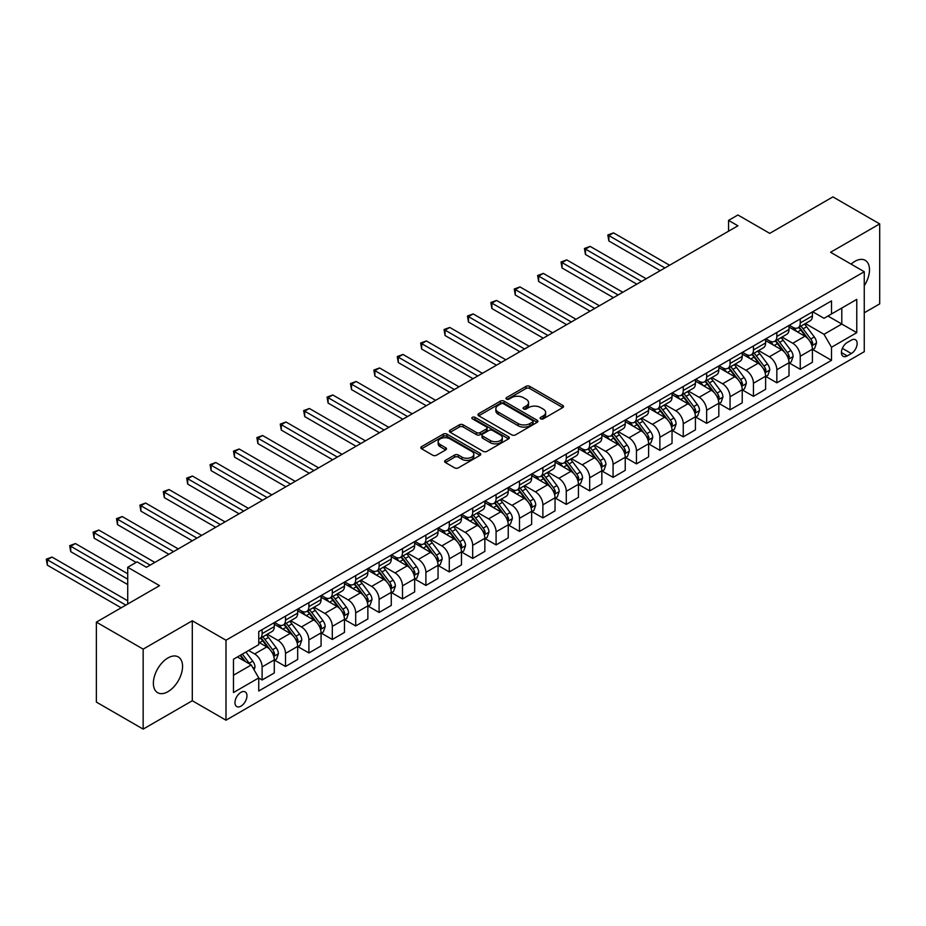 <?xml version="1.0" encoding="UTF-8"?>
<svg xmlns="http://www.w3.org/2000/svg" width="926" height="926" viewBox="0 0 926 926"><rect width="100%" height="100%" fill="white"/><g stroke="black" fill="none" stroke-linecap="round" stroke-linejoin="round"><path stroke-width="1.39" d="M540.68 418.83A1.817 1.053 0 0 0 543.261 418.83L562.776 407.567A2.593 1.505 0 0 0 563.54 406.502A2.593 1.505 0 0 0 562.776 405.438L529.707 386.35A2.593 1.505 0 0 0 526.026 386.35L506.51 397.613A1.817 1.053 0 0 0 505.978 398.365A1.817 1.053 0 0 0 506.51 399.106A1.817 1.053 0 0 0 509.08 399.106L511.603 397.648A8.311 4.804 0 0 1 523.364 397.648L526.118 399.233A8.311 4.804 0 0 1 528.561 402.625A8.311 4.804 0 0 1 526.118 406.028L523.595 407.486A1.817 1.053 0 0 0 523.063 408.227A1.817 1.053 0 0 0 523.595 408.968A1.817 1.053 0 0 0 526.165 408.968L528.7 407.509A8.311 4.804 0 0 1 540.448 407.509L543.215 409.095A8.311 4.804 0 0 1 545.645 412.498A8.311 4.804 0 0 1 543.215 415.89L540.68 417.348A1.817 1.053 0 0 0 540.147 418.089A1.817 1.053 0 0 0 540.68 418.83L540.68 417.348M167.965 691.664A20.65 11.922 120 0 0 181.45 673.468A20.65 11.922 120 0 0 178.29 656.928A20.65 11.922 120 0 0 167.965 657.946A20.65 11.922 120 0 0 154.48 676.142A20.65 11.922 120 0 0 157.64 692.683A20.65 11.922 120 0 0 167.965 691.664M864.259 285.74A20.65 11.922 120 0 0 865.22 260.333A20.65 11.922 120 0 0 854.895 261.352A20.65 11.922 120 0 0 851.098 264.13M240.968 706.144A8.473 4.896 120 0 0 246.501 698.679A8.473 4.896 120 0 0 245.193 691.896A8.473 4.896 120 0 0 240.968 692.312A8.473 4.896 120 0 0 235.424 699.778A8.473 4.896 120 0 0 236.732 706.561A8.473 4.896 120 0 0 240.968 706.144M445.371 460.384A2.593 1.505 0 0 0 444.619 461.449A2.593 1.505 0 0 0 445.371 462.502L454.654 467.861A2.593 1.505 0 0 0 458.324 467.861L480.004 455.349A2.593 1.505 0 0 0 480.768 454.284A2.593 1.505 0 0 0 480.004 453.231L446.934 434.132A2.593 1.505 0 0 0 443.265 434.132L421.585 446.645A2.593 1.505 0 0 0 420.821 447.709A2.593 1.505 0 0 0 421.585 448.774L432.789 455.245A2.593 1.505 0 0 0 436.47 455.245L445.742 449.886A2.593 1.505 0 0 0 446.506 448.821A2.593 1.505 0 0 0 445.742 447.767L440.186 444.549A6.945 4.017 0 0 1 438.148 441.714A6.945 4.017 0 0 1 442.443 438.01A6.945 4.017 0 0 1 450.013 438.878L471.785 451.448A6.945 4.017 0 0 1 473.823 454.284A6.945 4.017 0 0 1 469.528 458A6.945 4.017 0 0 1 461.958 457.12L458.324 455.025A2.593 1.505 0 0 0 454.654 455.025L445.371 460.384L445.371 462.502M864.259 312.791L879.7 303.878L879.7 223.907L832.902 196.891L769.737 233.364L737.918 214.994L728.554 220.388L737.918 225.794L146.435 567.279L137.083 561.874L127.719 567.279L127.719 604.03M143.16 649.138L143.16 729.109L192.295 700.739L192.295 620.779L143.16 649.138L96.373 622.122L159.538 585.649L127.719 567.279M192.295 620.779L225.99 640.225L864.259 271.723L864.259 351.695L225.99 720.197L225.99 640.225M879.7 223.907L830.564 252.277L864.259 271.723M511.789 434.873A2.593 1.505 0 0 0 515.469 434.873L537.149 422.36A2.593 1.505 0 0 0 537.913 421.295A2.593 1.505 0 0 0 537.149 420.242L504.08 401.143A2.593 1.505 0 0 0 500.399 401.143L478.719 413.656A2.593 1.505 0 0 0 477.966 414.721A2.593 1.505 0 0 0 478.719 415.786L511.789 434.873M473.105 419.223A1.817 1.053 0 0 1 474.957 419.478L474.957 417.325L508.582 436.736A2.593 1.505 0 0 1 509.335 437.79A2.593 1.505 0 0 1 508.582 438.855L486.902 451.367A2.593 1.505 0 0 1 483.222 451.367L450.152 432.28L450.152 430.15A2.593 1.505 0 0 0 449.388 431.215A2.593 1.505 0 0 0 450.152 432.28M450.152 430.15L459.435 424.803A2.593 1.505 0 0 1 463.104 424.803L476.52 432.546A2.593 1.505 0 0 0 480.189 432.546L486.347 428.993A2.593 1.505 0 0 0 487.111 427.928A2.593 1.505 0 0 0 486.347 426.863L472.387 418.807A1.817 1.053 0 0 1 471.855 418.066A1.817 1.053 0 0 1 472.978 417.094A1.817 1.053 0 0 1 474.957 417.325M143.16 729.109L96.373 702.093L96.373 622.122M851.341 340.131L847.221 342.504A8.207 4.734 120 0 0 841.861 349.739A8.207 4.734 120 0 0 843.123 356.313A8.207 4.734 120 0 0 847.221 355.908L851.341 353.535A8.207 4.734 120 0 0 856.7 346.301A8.207 4.734 120 0 0 855.45 339.726A8.207 4.734 120 0 0 851.341 340.131M812.692 311.761L824.013 318.301L831.502 313.983L831.502 300.904L258.748 631.578L258.748 644.658L233.479 659.243L233.479 692.532L258.748 677.936L258.748 691.016L831.502 360.341L831.502 347.262L824.013 334.298L805.4 323.544M831.502 313.983L856.77 299.387L856.77 332.677L831.502 347.262M192.295 700.739L225.99 720.197M728.554 220.388L728.554 231.199M827.948 316.032L841.792 324.031L841.792 308.034L856.77 299.387M824.013 334.298L841.792 324.031L856.77 332.677M233.479 675.239L251.259 664.972L237.403 656.974M258.748 678.052L262.116 679.997L262.116 666.917A10.591 6.112 -120 0 0 254.627 653.953L248.631 650.492M262.116 679.997L274.281 672.97L274.281 659.891A10.591 6.112 -120 0 0 266.792 646.927L258.748 642.285M274.559 660.169L285.509 666.488L285.509 653.409A10.591 6.112 -120 0 0 278.02 640.445L267.278 634.241M285.509 666.488L297.674 659.462L297.674 646.383A10.591 6.112 -120 0 0 290.185 633.419L274.281 624.228M297.952 646.661L308.902 652.98L308.902 639.901A10.591 6.112 -120 0 0 301.425 626.937L290.671 620.733M308.902 652.98L321.079 645.954L321.079 632.875A10.591 6.112 -120 0 0 313.59 619.911L297.674 610.72M321.357 633.153L332.307 639.472L332.307 626.393A10.591 6.112 -120 0 0 324.818 613.429L314.064 607.225M332.307 639.472L344.472 632.446L344.472 619.367A10.591 6.112 -120 0 0 336.983 606.403L321.079 597.212M344.75 619.644L355.7 625.964L355.7 612.885A10.591 6.112 -120 0 0 348.211 599.921L337.469 593.716M355.7 625.964L367.865 618.938L367.865 605.859A10.591 6.112 -120 0 0 360.376 592.895L344.472 583.704M368.143 606.136L379.093 612.456L379.093 599.377A10.591 6.112 -120 0 0 371.615 586.413L360.862 580.208M379.093 612.456L391.27 605.43L391.27 592.351A10.591 6.112 -120 0 0 383.781 579.387L367.865 570.196M391.548 592.628L402.497 598.948L402.497 585.869A10.591 6.112 -120 0 0 395.008 572.905L384.255 566.7M402.497 598.948L414.663 591.922L414.663 578.843A10.591 6.112 -120 0 0 407.174 565.879L391.27 556.688M414.941 579.12L425.891 585.44L425.891 572.361A10.591 6.112 -120 0 0 418.402 559.397L407.66 553.192M425.891 585.44L438.056 578.414L438.056 565.335A10.591 6.112 -120 0 0 430.567 552.371L414.663 543.18M438.345 565.612L449.284 571.932L449.284 558.853A10.591 6.112 -120 0 0 441.806 545.889L431.053 539.684M449.284 571.932L461.461 564.906L461.461 551.827A10.591 6.112 -120 0 0 453.971 538.863L438.056 529.672M461.738 552.104L472.688 558.424L472.688 545.345A10.591 6.112 -120 0 0 465.199 532.381L454.446 526.176M472.688 558.424L484.854 551.398L484.854 538.319A10.591 6.112 -120 0 0 477.365 525.355L461.461 516.164M485.131 538.596L496.081 544.916L496.081 531.837A10.591 6.112 -120 0 0 488.592 518.873L477.851 512.668M496.081 544.916L508.247 537.89L508.247 524.81A10.591 6.112 -120 0 0 500.758 511.846L484.854 502.656M508.536 525.088L519.486 531.408L519.486 518.328A10.591 6.112 -120 0 0 511.997 505.365L501.244 499.16M519.486 531.408L531.651 524.382L531.651 511.302A10.591 6.112 -120 0 0 524.162 498.338L508.247 489.148M531.929 511.58L542.879 517.9L542.879 504.82A10.591 6.112 -120 0 0 535.39 491.856L524.637 485.652M542.879 517.9L555.044 510.874L555.044 497.794A10.591 6.112 -120 0 0 547.555 484.83L531.651 475.64M555.322 498.072L566.272 504.392L566.272 491.312A10.591 6.112 -120 0 0 558.783 478.348L548.042 472.144M566.272 504.392L578.437 497.366L578.437 484.286A10.591 6.112 -120 0 0 570.948 471.322L555.044 462.132M578.727 484.564L589.677 490.884L589.677 477.804A10.591 6.112 -120 0 0 582.188 464.84L571.435 458.636M589.677 490.884L601.842 483.858L601.842 470.778A10.591 6.112 -120 0 0 594.353 457.814L578.437 448.624M602.12 471.056L613.07 477.376L613.07 464.296A10.591 6.112 -120 0 0 605.581 451.332L594.828 445.128M613.07 477.376L625.235 470.35L625.235 457.27A10.591 6.112 -120 0 0 617.746 444.306L601.842 435.116M625.513 457.548L636.463 463.868L636.463 450.788A10.591 6.112 -120 0 0 628.974 437.824L618.232 431.62M636.463 463.868L648.628 456.842L648.628 443.762A10.591 6.112 -120 0 0 641.139 430.798L625.235 421.608M648.918 444.04L659.868 450.36L659.868 437.28A10.591 6.112 -120 0 0 652.379 424.316L641.625 418.112M659.868 450.36L672.033 443.334L672.033 430.254A10.591 6.112 -120 0 0 664.544 417.29L648.628 408.1M672.311 430.532L683.261 436.852L683.261 423.772A10.591 6.112 -120 0 0 675.772 410.808L665.018 404.593M683.261 436.852L695.426 429.826L695.426 416.746A10.591 6.112 -120 0 0 687.937 403.782L672.033 394.592M695.704 417.024L706.654 423.344L706.654 410.264A10.591 6.112 -120 0 0 699.165 397.3L688.423 391.085M706.654 423.344L718.819 416.318L718.819 403.238A10.591 6.112 -120 0 0 711.33 390.274L695.426 381.084M719.108 403.516L730.058 409.836L730.058 396.756A10.591 6.112 -120 0 0 722.569 383.792L711.816 377.576M730.058 409.836L742.224 402.81L742.224 389.73A10.591 6.112 -120 0 0 734.735 376.766L718.819 367.576M742.502 390.008L753.451 396.328L753.451 383.248A10.591 6.112 -120 0 0 745.962 370.284L735.209 364.068M753.451 396.328L765.617 389.302L765.617 376.222A10.591 6.112 -120 0 0 758.128 363.258L742.224 354.068M765.895 376.5L776.845 382.82L776.845 369.74A10.591 6.112 -120 0 0 769.356 356.776L758.614 350.56M776.845 382.82L789.01 375.794L789.01 362.714A10.591 6.112 -120 0 0 781.521 349.75L765.617 340.56M789.299 362.992L800.249 369.312L800.249 356.232A10.591 6.112 -120 0 0 792.76 343.268L782.007 337.052M800.249 369.312L812.415 362.286L812.415 349.206A10.591 6.112 -120 0 0 804.925 336.242L789.01 327.052M789.299 325.269L792.76 327.272A10.591 6.112 -120 0 0 798.05 327.792A10.591 6.112 -120 0 0 800.249 322.942L800.249 318.949M765.895 338.777L769.356 340.78A10.591 6.112 -120 0 0 774.657 341.3A10.591 6.112 -120 0 0 776.845 336.451L776.845 332.457M742.502 352.285L745.962 354.288A10.591 6.112 -120 0 0 751.252 354.808A10.591 6.112 -120 0 0 753.451 349.959L753.451 345.965M719.108 365.793L722.569 367.796A10.591 6.112 -120 0 0 727.859 368.316A10.591 6.112 -120 0 0 730.058 363.467L730.058 359.473M695.704 379.301L699.165 381.304A10.591 6.112 -120 0 0 704.466 381.825A10.591 6.112 -120 0 0 706.654 376.975L706.654 372.981M672.311 392.809L675.772 394.812A10.591 6.112 -120 0 0 681.061 395.333A10.591 6.112 -120 0 0 683.261 390.483L683.261 386.489M648.918 406.317L652.379 408.32A10.591 6.112 -120 0 0 657.668 408.841A10.591 6.112 -120 0 0 659.868 403.991L659.868 399.997M625.513 419.825L628.974 421.828A10.591 6.112 -120 0 0 634.275 422.349A10.591 6.112 -120 0 0 636.463 417.499L636.463 413.505M602.12 433.333L605.581 435.336A10.591 6.112 -120 0 0 610.871 435.857A10.591 6.112 -120 0 0 613.07 431.018L613.07 427.013M578.727 446.841L582.188 448.844A10.591 6.112 -120 0 0 587.478 449.365A10.591 6.112 -120 0 0 589.677 444.526L589.677 440.521M555.322 460.349L558.783 462.352A10.591 6.112 -120 0 0 564.084 462.873A10.591 6.112 -120 0 0 566.272 458.034L566.272 454.029M531.929 473.857L535.39 475.86A10.591 6.112 -120 0 0 540.68 476.381A10.591 6.112 -120 0 0 542.879 471.542L542.879 467.537M508.524 487.365L511.997 489.368A10.591 6.112 -120 0 0 517.287 489.889A10.591 6.112 -120 0 0 519.486 485.05L519.486 481.045M485.131 500.873L488.592 502.876A10.591 6.112 -120 0 0 493.894 503.397A10.591 6.112 -120 0 0 496.081 498.558L496.081 494.553M461.738 514.381L465.199 516.384A10.591 6.112 -120 0 0 470.489 516.905A10.591 6.112 -120 0 0 472.688 512.066L472.688 508.061M438.334 527.889L441.806 529.892A10.591 6.112 -120 0 0 447.096 530.413A10.591 6.112 -120 0 0 449.284 525.574L449.284 521.57M414.941 541.397L418.402 543.4A10.591 6.112 -120 0 0 423.703 543.921A10.591 6.112 -120 0 0 425.891 539.082L425.891 535.078M391.548 554.905L395.008 556.908A10.591 6.112 -120 0 0 400.298 557.429A10.591 6.112 -120 0 0 402.497 552.59L402.497 548.586M368.143 568.414L371.615 570.416A10.591 6.112 -120 0 0 376.905 570.937A10.591 6.112 -120 0 0 379.093 566.099L379.093 562.094M344.75 581.922L348.211 583.924A10.591 6.112 -120 0 0 353.512 584.445A10.591 6.112 -120 0 0 355.7 579.607L355.7 575.602M321.357 595.43L324.818 597.432A10.591 6.112 -120 0 0 330.107 597.953A10.591 6.112 -120 0 0 332.307 593.115L332.307 589.11M297.952 608.938L301.425 610.94A10.591 6.112 -120 0 0 306.714 611.461A10.591 6.112 -120 0 0 308.902 606.623L308.902 602.618M274.559 622.446L278.02 624.448A10.591 6.112 -120 0 0 283.321 624.969A10.591 6.112 -120 0 0 285.509 620.131L285.509 616.126M812.692 349.472L831.502 360.341M798.05 327.792L810.215 320.766A10.591 6.112 -120 0 0 812.415 315.928L812.415 311.923M774.657 341.3L786.822 334.274A10.591 6.112 -120 0 0 789.01 329.436L789.01 325.431M751.252 354.808L763.429 347.782A10.591 6.112 -120 0 0 765.617 342.944L765.617 338.939M727.859 368.316L740.024 361.29A10.591 6.112 -120 0 0 742.224 356.452L742.224 352.447M704.466 381.825L716.631 374.798A10.591 6.112 -120 0 0 718.819 369.96L718.819 365.955M681.061 395.333L693.238 388.307A10.591 6.112 -120 0 0 695.426 383.468L695.426 379.463M657.668 408.841L669.834 401.815A10.591 6.112 -120 0 0 672.033 396.976L672.033 392.971M634.275 422.349L646.441 415.323A10.591 6.112 -120 0 0 648.628 410.484L648.628 406.479M610.871 435.857L623.036 428.831A10.591 6.112 -120 0 0 625.235 423.992L625.235 419.987M587.478 449.365L599.643 442.339A10.591 6.112 -120 0 0 601.842 437.5L601.842 433.495M564.084 462.873L576.25 455.847A10.591 6.112 -120 0 0 578.437 451.008L578.437 447.003M540.68 476.381L552.845 469.355A10.591 6.112 -120 0 0 555.044 464.516L555.044 460.511M517.287 489.889L529.452 482.863A10.591 6.112 -120 0 0 531.651 478.024L531.651 474.019M493.894 503.397L506.059 496.371A10.591 6.112 -120 0 0 508.247 491.532L508.247 487.527M470.489 516.905L482.654 509.879A10.591 6.112 -120 0 0 484.854 505.04L484.854 501.035M447.096 530.413L459.261 523.387A10.591 6.112 -120 0 0 461.461 518.548L461.461 514.543M423.703 543.921L435.868 536.895A10.591 6.112 -120 0 0 438.056 532.056L438.056 528.051M400.298 557.429L412.464 550.403A10.591 6.112 -120 0 0 414.663 545.564L414.663 541.56M376.905 570.937L389.07 563.911A10.591 6.112 -120 0 0 391.27 559.072L391.27 555.068M353.512 584.445L365.677 577.43A10.591 6.112 -120 0 0 367.865 572.581L367.865 568.576M330.107 597.953L342.273 590.938A10.591 6.112 -120 0 0 344.472 586.089L344.472 582.084M306.714 611.461L318.88 604.447A10.591 6.112 -120 0 0 321.079 599.597L321.079 595.592M283.321 624.969L295.487 617.955A10.591 6.112 -120 0 0 297.674 613.105L297.674 609.1M258.748 638.905A10.591 6.112 -120 0 0 259.917 638.477L272.082 631.463A10.591 6.112 -120 0 0 274.281 626.613L274.281 622.608M259.917 638.477A10.591 6.112 -120 0 0 262.116 633.639L262.116 629.634M251.259 664.972L258.748 677.936M541.409 419.084L543.215 418.054A8.311 4.804 0 0 0 545.645 414.651L545.645 412.498M528.561 402.625L528.561 404.789A8.311 4.804 0 0 1 526.118 408.181L524.324 409.223M562.742 407.579L529.707 388.503A2.593 1.505 0 0 0 526.026 388.503L507.24 399.361M537.149 420.242L537.149 422.36L504.08 403.308A2.593 1.505 0 0 0 500.399 403.308L478.754 415.797L478.719 413.656M532.554 422.036A1.817 1.053 0 0 0 533.087 421.295A1.817 1.053 0 0 0 532.554 420.554L503.524 403.794A1.817 1.053 0 0 0 500.954 403.794L498.292 405.333A8.311 4.804 0 0 0 495.85 408.725A8.311 4.804 0 0 0 498.292 412.128L518.132 423.576A8.311 4.804 0 0 0 529.892 423.576L532.554 422.036L532.554 424.201A1.817 1.053 0 0 0 533.087 423.46L533.087 421.295M495.85 408.725L495.85 410.889A8.311 4.804 0 0 0 498.292 414.281L498.292 412.128M532.554 424.201L529.892 425.74A8.311 4.804 0 0 1 518.132 425.74L498.292 414.281M450.186 432.292L459.435 426.955L459.435 424.803M487.111 427.928L487.111 430.092A2.593 1.505 0 0 1 486.347 431.146L480.189 434.699A2.593 1.505 0 0 1 476.52 434.699L463.104 426.955A2.593 1.505 0 0 0 459.435 426.955M474.957 419.478L508.548 438.878M490.433 440.579A6.945 4.017 0 0 0 498.014 441.447A6.945 4.017 0 0 0 502.297 437.743A6.945 4.017 0 0 0 500.26 434.907L492.597 430.474A2.593 1.505 0 0 0 488.916 430.474L482.759 434.028A2.593 1.505 0 0 0 482.006 435.093A2.593 1.505 0 0 0 482.759 436.146L490.433 440.579L490.433 442.744A6.945 4.017 0 0 0 498.014 443.612A6.945 4.017 0 0 0 502.297 439.896L502.297 437.743M482.006 435.093L482.006 437.246A2.593 1.505 0 0 0 482.759 438.311L482.759 436.146M490.433 442.744L482.759 438.311M473.823 454.284L473.823 456.449A6.945 4.017 0 0 1 469.528 460.153A6.945 4.017 0 0 1 461.958 459.284L458.324 457.189A2.593 1.505 0 0 0 454.654 457.189L445.406 462.525M438.148 441.714L438.148 443.878A6.945 4.017 0 0 0 440.186 446.714L440.186 444.549M445.707 449.909L440.186 446.714M479.969 455.372L446.934 436.296A2.593 1.505 0 0 0 443.265 436.296L421.619 448.786M812.415 349.646L814.66 348.338L816.524 342.944A7.014 4.051 -120 0 0 814.29 336.971L806.639 326.762A20.245 11.691 -120 0 0 804.428 324.112M796.823 331.566A20.245 11.691 -120 0 0 792.679 327.225M811.766 345.34L812.739 343.233A7.014 4.051 -120 0 0 810.736 339.02L803.085 328.811A20.245 11.691 -120 0 0 800.874 326.16M798.988 327.248A16.807 9.7 60 0 1 801.754 330.385L808.224 339.032M669.591 265.241L613.533 232.877L608.857 235.574L608.857 240.98L660.238 270.647M798.629 327.457A20.245 11.691 60 0 1 800.84 330.107L805.921 336.89M608.857 240.98L607.826 234.984L664.914 267.938M607.826 234.984L613.533 232.877M789.01 363.154L791.255 361.846L793.131 356.452A7.014 4.051 -120 0 0 790.897 350.479L783.246 340.27A20.245 11.691 -120 0 0 781.035 337.62M773.43 345.074A20.245 11.691 -120 0 0 769.286 340.733M788.373 358.848L789.346 356.741A7.014 4.051 -120 0 0 787.332 352.528L779.692 342.319A20.245 11.691 -120 0 0 777.481 339.668M775.594 340.756A16.807 9.7 60 0 1 778.349 343.893L784.82 352.54M646.198 278.749L590.14 246.385L585.463 249.082L585.463 254.488L636.833 284.155M775.236 340.965A20.245 11.691 60 0 1 777.446 343.615L782.528 350.398M585.463 254.488L584.433 248.492L641.521 281.446M584.433 248.492L590.14 246.385M765.617 376.662L767.862 375.354L769.737 369.96A7.014 4.051 -120 0 0 767.492 363.987L759.852 353.778A20.245 11.691 -120 0 0 757.642 351.128M750.037 358.582A20.245 11.691 -120 0 0 745.881 354.241M764.98 372.356L765.941 370.25A7.014 4.051 -120 0 0 763.938 366.036L756.287 355.827A20.245 11.691 -120 0 0 754.077 353.176M752.201 354.264A16.807 9.7 60 0 1 754.956 357.401L761.427 366.048M622.804 292.257L566.747 259.893L562.059 262.59L562.059 267.996L613.44 297.663M751.831 354.473A20.245 11.691 60 0 1 754.042 357.123L759.135 363.906M562.059 267.996L561.029 262L618.117 294.954M561.029 262L566.747 259.893M742.224 390.17L744.469 388.862L746.333 383.468A7.014 4.051 -120 0 0 744.099 377.495L736.448 367.286A20.245 11.691 -120 0 0 734.237 364.636M726.632 372.09A20.245 11.691 -120 0 0 722.488 367.749M741.576 385.864L742.548 383.758A7.014 4.051 -120 0 0 740.545 379.544L732.894 369.335A20.245 11.691 -120 0 0 730.683 366.684M728.797 367.772A16.807 9.7 60 0 1 731.563 370.909L738.034 379.556M599.4 305.765L543.342 273.401L538.666 276.098L538.666 281.504L590.047 311.171M728.438 367.981A20.245 11.691 60 0 1 730.649 370.631L735.73 377.414M538.666 281.504L537.636 275.508L594.723 308.462M537.636 275.508L543.342 273.401M718.819 403.678L721.065 402.37L722.94 396.976A7.014 4.051 -120 0 0 720.706 391.004L713.055 380.794A20.245 11.691 -120 0 0 710.844 378.144M703.239 385.598A20.245 11.691 -120 0 0 699.095 381.257M718.182 399.372L719.155 397.266A7.014 4.051 -120 0 0 717.141 393.052L709.501 382.843A20.245 11.691 -120 0 0 707.29 380.192M705.404 381.28A16.807 9.7 60 0 1 708.158 384.417L714.629 393.064M576.007 319.273L519.949 286.91L515.273 289.606L515.273 295.012L566.643 324.679M705.045 381.489A20.245 11.691 60 0 1 707.256 384.14L712.337 390.922M515.273 295.012L514.243 289.016L571.33 321.97M514.243 289.016L519.949 286.91M695.426 417.186L697.672 415.89L699.547 410.484A7.014 4.051 -120 0 0 697.301 404.512L689.662 394.302A20.245 11.691 -120 0 0 687.451 391.652M679.846 399.106A20.245 11.691 -120 0 0 675.691 394.765M694.789 412.88L695.75 410.774A7.014 4.051 -120 0 0 693.748 406.56L686.097 396.351A20.245 11.691 -120 0 0 683.886 393.7M682.011 394.789A16.807 9.7 60 0 1 684.765 397.925L691.236 406.572M552.614 332.781L496.556 300.418L491.868 303.115L491.868 308.52L543.249 338.187M681.64 394.997A20.245 11.691 60 0 1 683.851 397.648L688.932 404.43M491.868 308.52L490.838 302.524L547.926 335.478M490.838 302.524L496.556 300.418M672.033 430.694L674.278 429.398L676.142 423.992A7.014 4.051 -120 0 0 673.908 418.02L666.257 407.81A20.245 11.691 -120 0 0 664.046 405.16M656.441 412.614A20.245 11.691 -120 0 0 652.298 408.273M671.385 426.388L672.357 424.293A7.014 4.051 -120 0 0 670.355 420.068L662.703 409.859A20.245 11.691 -120 0 0 660.493 407.209M658.606 408.297A16.807 9.7 60 0 1 661.372 411.433L667.843 420.08M529.209 346.289L473.151 313.926L468.475 316.623L468.475 322.028L519.856 351.695M658.247 408.505A20.245 11.691 60 0 1 660.458 411.156L665.539 417.939M468.475 322.028L467.445 316.032L524.533 348.986M467.445 316.032L473.151 313.926M648.628 444.202L650.874 442.906L652.749 437.5A7.014 4.051 -120 0 0 650.515 431.528L642.864 421.318A20.245 11.691 -120 0 0 640.653 418.668M633.048 426.122A20.245 11.691 -120 0 0 628.904 421.781M647.992 439.896L648.964 437.801A7.014 4.051 -120 0 0 646.95 433.576L639.31 423.367A20.245 11.691 -120 0 0 637.1 420.717M635.213 421.805A16.807 9.7 60 0 1 637.968 424.941L644.438 433.588M505.816 359.797L449.758 327.434L445.082 330.131L445.082 335.536L496.452 365.203M634.854 422.013A20.245 11.691 60 0 1 637.065 424.664L642.146 431.447M445.082 335.536L444.052 329.54L501.14 362.494M444.052 329.54L449.758 327.434M625.235 457.71L627.481 456.414L629.356 451.008A7.014 4.051 -120 0 0 627.11 445.036L619.471 434.826A20.245 11.691 -120 0 0 617.26 432.176M609.644 439.63A20.245 11.691 -120 0 0 605.5 435.289M624.599 453.404L625.559 451.309A7.014 4.051 -120 0 0 623.557 447.084L615.906 436.875A20.245 11.691 -120 0 0 613.695 434.225M611.82 435.313A16.807 9.7 60 0 1 614.575 438.449L621.045 447.096M482.423 373.305L426.365 340.942L421.677 343.639L421.677 349.044L473.059 378.711M611.449 435.521A20.245 11.691 60 0 1 613.66 438.172L618.742 444.955M421.677 349.044L420.647 343.048L477.735 376.002M420.647 343.048L426.365 340.942M601.842 471.218L604.088 469.922L605.951 464.516A7.014 4.051 -120 0 0 603.717 458.544L596.066 448.334A20.245 11.691 -120 0 0 593.855 445.684M586.251 453.138A20.245 11.691 -120 0 0 582.107 448.797M601.194 466.912L602.166 464.817A7.014 4.051 -120 0 0 600.164 460.592L592.513 450.383A20.245 11.691 -120 0 0 590.302 447.733M588.415 448.821A16.807 9.7 60 0 1 591.182 451.957L597.652 460.604M459.018 386.813L402.96 354.45L398.284 357.147L398.284 362.552L449.666 392.219M588.056 449.029A20.245 11.691 60 0 1 590.267 451.68L595.349 458.463M398.284 362.552L397.254 356.556L454.342 389.51M397.254 356.556L402.96 354.45M578.437 484.726L580.683 483.43L582.558 478.024A7.014 4.051 -120 0 0 580.324 472.052L572.673 461.842A20.245 11.691 -120 0 0 570.462 459.192M562.858 466.646A20.245 11.691 -120 0 0 558.714 462.305M577.801 480.42L578.773 478.325A7.014 4.051 -120 0 0 576.759 474.1L569.12 463.891A20.245 11.691 -120 0 0 566.909 461.241M565.022 462.329A16.807 9.7 60 0 1 567.777 465.465L574.247 474.112M435.625 400.321L379.567 367.958L374.891 370.655L374.891 376.06L426.261 405.727M564.663 462.537A20.245 11.691 60 0 1 566.874 465.188L571.955 471.971M374.891 376.06L373.861 370.064L430.949 403.018M373.861 370.064L379.567 367.958M555.044 498.234L557.29 496.938L559.165 491.532A7.014 4.051 -120 0 0 556.92 485.56L549.28 475.351A20.245 11.691 -120 0 0 547.069 472.7M539.453 480.154A20.245 11.691 -120 0 0 535.309 475.814M554.408 493.928L555.369 491.833A7.014 4.051 -120 0 0 553.366 487.608L545.715 477.399A20.245 11.691 -120 0 0 543.504 474.749M541.629 475.837A16.807 9.7 60 0 1 544.384 478.974L550.854 487.62M412.232 413.829L356.174 381.466L351.486 384.163L351.486 389.568L402.868 419.235M541.259 476.045A20.245 11.691 60 0 1 543.469 478.696L548.551 485.479M351.486 389.568L350.456 383.572L407.544 416.526M350.456 383.572L356.174 381.466M531.651 511.742L533.897 510.446L535.76 505.04A7.014 4.051 -120 0 0 533.526 499.068L525.875 488.859A20.245 11.691 -120 0 0 523.665 486.208M516.06 493.662A20.245 11.691 -120 0 0 511.916 489.322M531.003 507.436L531.975 505.341A7.014 4.051 -120 0 0 529.973 501.116L522.322 490.907A20.245 11.691 -120 0 0 520.111 488.257M518.224 489.345A16.807 9.7 60 0 1 520.991 492.482L527.461 501.128M388.827 427.337L332.77 394.974L328.093 397.671L328.093 403.076L379.475 432.743M517.865 489.553A20.245 11.691 60 0 1 520.076 492.204L525.158 498.987M328.093 403.076L327.063 397.08L384.151 430.034M327.063 397.08L332.77 394.974M508.247 525.25L510.492 523.954L512.367 518.548A7.014 4.051 -120 0 0 510.133 512.576L502.482 502.367A20.245 11.691 -120 0 0 500.272 499.716M492.667 507.17A20.245 11.691 -120 0 0 488.523 502.83M507.61 520.944L508.582 518.849A7.014 4.051 -120 0 0 506.568 514.625L498.929 504.415A20.245 11.691 -120 0 0 496.718 501.765M494.831 502.853A16.807 9.7 60 0 1 497.586 505.99L504.057 514.636M365.434 440.845L309.377 408.482L304.7 411.179L304.7 416.584L356.07 446.251M494.472 503.061A20.245 11.691 60 0 1 496.683 505.712L501.765 512.495M304.7 416.584L303.67 410.588L360.758 443.542M303.67 410.588L309.377 408.482M484.854 538.758L487.099 537.462L488.974 532.056A7.014 4.051 -120 0 0 486.729 526.084L479.078 515.875A20.245 11.691 -120 0 0 476.878 513.224M469.262 520.678A20.245 11.691 -120 0 0 465.118 516.338M484.217 534.452L485.178 532.357A7.014 4.051 -120 0 0 483.175 528.133L475.524 517.923A20.245 11.691 -120 0 0 473.313 515.273M471.438 516.361A16.807 9.7 60 0 1 474.193 519.498L480.663 528.144M342.041 454.353L285.984 421.99L281.296 424.687L281.296 430.092L332.677 459.759M471.068 516.569A20.245 11.691 60 0 1 473.279 519.22L478.36 526.003M281.296 430.092L280.265 424.096L337.353 457.062M280.265 424.096L285.984 421.99M461.461 552.266L463.706 550.97L465.57 545.564A7.014 4.051 -120 0 0 463.336 539.592L455.685 529.383A20.245 11.691 -120 0 0 453.474 526.732M445.869 534.186A20.245 11.691 -120 0 0 441.725 529.846M460.812 547.96L461.785 545.865A7.014 4.051 -120 0 0 459.782 541.641L452.131 531.431A20.245 11.691 -120 0 0 449.92 528.781M448.034 529.869A16.807 9.7 60 0 1 450.8 533.006L457.27 541.652M318.637 467.861L262.579 435.498L257.903 438.195L257.903 443.6L309.284 473.267M447.675 530.077A20.245 11.691 60 0 1 449.886 532.728L454.967 539.511M257.903 443.6L256.872 437.604L313.96 470.57M256.872 437.604L262.579 435.498M438.056 565.774L440.301 564.478L442.177 559.072A7.014 4.051 -120 0 0 439.943 553.1L432.292 542.891A20.245 11.691 -120 0 0 430.081 540.24M422.476 547.694A20.245 11.691 -120 0 0 418.332 543.354M437.419 561.469L438.392 559.373A7.014 4.051 -120 0 0 436.377 555.149L428.738 544.939A20.245 11.691 -120 0 0 426.527 542.289M424.64 543.377A16.807 9.7 60 0 1 427.395 546.514L433.866 555.16M295.244 481.37L239.186 449.006L234.509 451.703L234.509 457.108L285.879 486.775M424.282 543.585A20.245 11.691 60 0 1 426.492 546.236L431.574 553.019M234.509 457.108L233.479 451.112L290.567 484.078M233.479 451.112L239.186 449.006M414.663 579.282L416.908 577.986L418.784 572.581A7.014 4.051 -120 0 0 416.538 566.608L408.887 556.399A20.245 11.691 -120 0 0 406.688 553.748M399.071 561.202A20.245 11.691 -120 0 0 394.927 556.862M414.026 574.977L414.987 572.881A7.014 4.051 -120 0 0 412.984 568.657L405.333 558.447A20.245 11.691 -120 0 0 403.123 555.797M401.247 556.885A16.807 9.7 60 0 1 404.002 560.022L410.473 568.668M271.85 494.878L215.793 462.514L211.105 465.211L211.105 470.616L262.486 500.283M400.877 557.105A20.245 11.691 60 0 1 403.088 559.744L408.169 566.527M211.105 470.616L210.075 464.62L267.163 497.586M210.075 464.62L215.793 462.514M391.27 592.79L393.515 591.494L395.379 586.089A7.014 4.051 -120 0 0 393.145 580.116L385.494 569.907A20.245 11.691 -120 0 0 383.283 567.256M375.678 574.71A20.245 11.691 -120 0 0 371.534 570.37M390.622 588.485L391.594 586.389A7.014 4.051 -120 0 0 389.591 582.165L381.94 571.955A20.245 11.691 -120 0 0 379.729 569.305M377.843 570.393A16.807 9.7 60 0 1 380.609 573.53L387.08 582.176M248.446 508.386L192.388 476.022L187.712 478.719L187.712 484.124L239.093 513.791M377.484 570.613A20.245 11.691 60 0 1 379.695 573.252L384.776 580.046M187.712 484.124L186.682 478.129L243.769 511.094M186.682 478.129L192.388 476.022M367.865 606.298L370.111 605.002L371.986 599.597A7.014 4.051 -120 0 0 369.752 593.624L362.101 583.415A20.245 11.691 -120 0 0 359.89 580.764M352.285 588.218A20.245 11.691 -120 0 0 348.141 583.878M367.228 601.993L368.201 599.898A7.014 4.051 -120 0 0 366.187 595.673L358.547 585.463A20.245 11.691 -120 0 0 356.336 582.813M354.45 583.901A16.807 9.7 60 0 1 357.204 587.038L363.675 595.684M225.053 521.894L168.995 489.53L164.319 492.227L164.319 497.632L215.689 527.299M354.091 584.121A20.245 11.691 60 0 1 356.302 586.76L361.383 593.554M164.319 497.632L163.289 491.637L220.376 524.602M163.289 491.637L168.995 489.53M344.472 619.807L346.718 618.51L348.593 613.105A7.014 4.051 -120 0 0 346.347 607.132L338.696 596.923A20.245 11.691 -120 0 0 336.497 594.272M328.88 601.726A20.245 11.691 -120 0 0 324.737 597.386M343.835 615.501L344.796 613.406A7.014 4.051 -120 0 0 342.794 609.181L335.143 598.972A20.245 11.691 -120 0 0 332.932 596.321M331.057 597.409A16.807 9.7 60 0 1 333.811 600.546L340.282 609.192M201.66 535.402L145.602 503.038L140.914 505.735L140.914 511.14L192.295 540.807M330.686 597.629A20.245 11.691 60 0 1 332.897 600.268L337.978 607.062M140.914 511.14L139.884 505.145L196.972 538.11M139.884 505.145L145.602 503.038M321.079 633.315L323.324 632.018L325.188 626.613A7.014 4.051 -120 0 0 322.954 620.64L315.303 610.431A20.245 11.691 -120 0 0 313.092 607.78M305.487 615.234A20.245 11.691 -120 0 0 301.344 610.894M320.431 629.009L321.403 626.914A7.014 4.051 -120 0 0 319.401 622.689L311.749 612.48A20.245 11.691 -120 0 0 309.539 609.84M307.652 610.917A16.807 9.7 60 0 1 310.418 614.065L316.889 622.7M178.255 548.91L122.197 516.546L117.521 519.243L117.521 524.648L168.902 554.315M307.293 611.137A20.245 11.691 60 0 1 309.504 613.776L314.585 620.57M117.521 524.648L116.491 518.653L173.579 551.618M116.491 518.653L122.197 516.546M297.674 646.823L299.92 645.526L301.795 640.121A7.014 4.051 -120 0 0 299.561 634.148L291.91 623.939A20.245 11.691 -120 0 0 289.699 621.288M282.094 628.742A20.245 11.691 -120 0 0 277.95 624.402M297.038 642.517L298.01 640.422A7.014 4.051 -120 0 0 295.996 636.197L288.356 625.988A20.245 11.691 -120 0 0 286.146 623.348M284.259 624.425A16.807 9.7 60 0 1 287.014 627.573L293.484 636.208M154.862 562.418L98.804 530.054L94.128 532.751L94.128 538.156L136.145 562.418M283.9 624.645A20.245 11.691 60 0 1 286.111 627.284L291.192 634.078M94.128 538.156L93.098 532.161L150.186 565.126M93.098 532.161L98.804 530.054M274.281 660.331L276.527 659.034L278.402 653.629A7.014 4.051 -120 0 0 276.156 647.656L268.505 637.447A20.245 11.691 -120 0 0 266.306 634.796M273.645 656.025L274.605 653.93A7.014 4.051 -120 0 0 272.603 649.705L264.952 639.496A20.245 11.691 -120 0 0 262.741 636.856M260.866 637.945A16.807 9.7 60 0 1 263.621 641.081L270.091 649.716M127.719 573.761L75.411 543.562L70.723 546.259L70.723 551.664L127.719 584.572M260.495 638.153A20.245 11.691 60 0 1 262.706 640.792L267.788 647.587M70.723 551.664L69.693 545.669L127.719 579.167M69.693 545.669L75.411 543.562M254.06 669.834L254.997 667.137A7.014 4.051 -120 0 0 252.763 661.164L245.934 652.054M127.719 600.789L52.006 557.07L47.33 559.767L47.33 565.173L121.167 607.803M249.846 664.162A7.014 4.051 -120 0 0 249.21 663.213L242.381 654.103M240.621 655.122L245.529 661.662M240.135 655.4L244.29 660.956M47.33 565.173L46.3 559.177L125.843 605.106M46.3 559.177L52.006 557.07M254.627 653.953L266.792 646.927M278.02 640.445L290.185 633.419M301.425 626.937L313.59 619.911M324.818 613.429L336.983 606.403M348.211 599.921L360.376 592.895M371.615 586.413L383.781 579.387M395.008 572.905L407.174 565.879M418.402 559.397L430.567 552.371M441.806 545.889L453.971 538.863M465.199 532.381L477.365 525.355M488.592 518.873L500.758 511.846M511.997 505.365L524.162 498.338M535.39 491.856L547.555 484.83M558.783 478.348L570.948 471.322M582.188 464.84L594.353 457.814M605.581 451.332L617.746 444.306M628.974 437.824L641.139 430.798M652.379 424.316L664.544 417.29M675.772 410.808L687.937 403.782M699.165 397.3L711.33 390.274M722.569 383.792L734.735 376.766M745.962 370.284L758.128 363.258M769.356 356.776L781.521 349.75M792.76 343.268L804.925 336.242M800.249 322.942L812.415 315.928M800.249 356.232L812.415 349.206M776.845 369.74L789.01 362.714M776.845 336.451L789.01 329.436M753.451 383.248L765.617 376.222M753.451 349.959L765.617 342.944M730.058 396.756L742.224 389.73M730.058 363.467L742.224 356.452M706.654 410.264L718.819 403.238M706.654 376.975L718.819 369.96M683.261 423.772L695.426 416.746M683.261 390.483L695.426 383.468M659.868 437.28L672.033 430.254M659.868 403.991L672.033 396.976M636.463 450.788L648.628 443.762M636.463 417.499L648.628 410.484M613.07 464.296L625.235 457.27M613.07 431.018L625.235 423.992M589.677 477.804L601.842 470.778M589.677 444.526L601.842 437.5M566.272 491.312L578.437 484.286M566.272 458.034L578.437 451.008M542.879 504.82L555.044 497.794M542.879 471.542L555.044 464.516M519.486 518.328L531.651 511.302M519.486 485.05L531.651 478.024M496.081 531.837L508.247 524.81M496.081 498.558L508.247 491.532M472.688 545.345L484.854 538.319M472.688 512.066L484.854 505.04M449.284 558.853L461.461 551.827M449.284 525.574L461.461 518.548M425.891 572.361L438.056 565.335M425.891 539.082L438.056 532.056M402.497 585.869L414.663 578.843M402.497 552.59L414.663 545.564M379.093 599.377L391.27 592.351M379.093 566.099L391.27 559.072M355.7 612.885L367.865 605.859M355.7 579.607L367.865 572.581M332.307 626.393L344.472 619.367M332.307 593.115L344.472 586.089M308.902 639.901L321.079 632.875M308.902 606.623L321.079 599.597M285.509 653.409L297.674 646.383M285.509 620.131L297.674 613.105M262.116 666.917L274.281 659.891M262.116 633.639L274.281 626.613M842.371 348.35L851.341 353.535M841.421 352.563L847.221 355.908M543.215 418.054L543.215 415.89M523.595 408.968L523.595 407.486M526.118 408.181L526.118 406.028M506.51 399.106L506.51 397.613M526.026 388.503L526.026 386.35M529.707 388.503L529.707 386.35M562.776 407.567L562.776 405.438M500.399 403.308L500.399 401.143M504.08 403.308L504.08 401.143M518.132 425.74L518.132 423.576M529.892 425.74L529.892 423.576M463.104 426.955L463.104 424.803M476.52 434.699L476.52 432.546M480.189 434.699L480.189 432.546M486.347 431.146L486.347 428.993M508.582 438.855L508.582 436.736M454.654 457.189L454.654 455.025M458.324 457.189L458.324 455.025M461.958 459.284L461.958 457.12M445.742 449.886L445.742 447.767M421.585 448.774L421.585 446.645M443.265 436.296L443.265 434.132M446.934 436.296L446.934 434.132M480.004 455.349L480.004 453.231M811.882 345.734L816.477 343.071M803.085 328.811L806.639 326.762M797.575 331.994L800.84 330.107M810.736 339.02L814.29 336.971M810.181 341.763L812.739 343.233M788.489 359.242L793.084 356.579M779.692 342.319L783.246 340.27M774.171 345.502L777.446 343.615M787.332 352.528L790.897 350.479M786.776 355.271L789.346 356.741M765.096 372.75L769.691 370.087M756.287 355.827L759.852 353.778M750.778 359.01L754.042 357.123M763.938 366.036L767.492 363.987M763.383 368.78L765.941 370.25M741.691 386.258L746.287 383.595M732.894 369.335L736.448 367.286M727.385 372.518L730.649 370.631M740.545 379.544L744.099 377.495M739.99 382.288L742.548 383.758M718.298 399.766L722.893 397.104M709.501 382.843L713.055 380.794M703.98 386.026L707.256 384.14M717.141 393.052L720.706 391.004M716.585 395.796L719.155 397.266M694.905 413.274L699.5 410.612M686.097 396.351L689.662 394.302M680.587 399.534L683.851 397.648M693.748 406.56L697.301 404.512M693.192 409.304L695.75 410.774M671.5 426.782L676.096 424.12M662.703 409.859L666.257 407.81M657.182 413.042L660.458 411.156M670.355 420.068L673.908 418.02M669.799 422.812L672.357 424.293M648.107 440.29L652.703 437.628M639.31 423.367L642.864 421.318M633.789 426.55L637.065 424.664M646.95 433.576L650.515 431.528M646.394 436.32L648.964 437.801M624.714 453.798L629.31 451.136M615.906 436.875L619.471 434.826M610.396 440.058L613.66 438.172M623.557 447.084L627.11 445.036M623.001 449.828L625.559 451.309M601.31 467.306L605.905 464.644M592.513 450.383L596.066 448.334M586.991 453.566L590.267 451.68M600.164 460.592L603.717 458.544M599.608 463.336L602.166 464.817M577.917 480.814L582.512 478.152M569.12 463.891L572.673 461.842M563.598 467.074L566.874 465.188M576.759 474.1L580.324 472.052M576.203 476.844L578.773 478.325M554.524 494.322L559.119 491.66M545.715 477.399L549.28 475.351M540.205 480.582L543.469 478.696M553.366 487.608L556.92 485.56M552.81 490.352L555.369 491.833M531.119 507.83L535.714 505.168M522.322 490.907L525.875 488.859M516.801 494.09L520.076 492.204M529.973 501.116L533.526 499.068M529.417 503.86L531.975 505.341M507.726 521.338L512.321 518.676M498.929 504.415L502.482 502.367M493.408 507.598L496.683 505.712M506.568 514.625L510.133 512.576M506.013 517.368L508.582 518.849M484.333 534.846L488.928 532.184M475.524 517.923L479.078 515.875M470.014 521.106L473.279 519.22M483.175 528.133L486.729 526.084M482.62 530.876L485.178 532.357M460.928 548.354L465.523 545.692M452.131 531.431L455.685 529.383M446.61 534.615L449.886 532.728M459.782 541.641L463.336 539.592M459.227 544.384L461.785 545.865M437.535 561.862L442.13 559.2M428.738 544.939L432.292 542.891M423.217 548.123L426.492 546.236M436.377 555.149L439.943 553.1M435.822 557.892L438.392 559.373M414.142 575.37L418.737 572.708M405.333 558.447L408.887 556.399M399.824 561.631L403.088 559.744M412.984 568.657L416.538 566.608M412.429 571.4L414.987 572.881M390.737 588.878L395.333 586.216M381.94 571.955L385.494 569.907M376.419 575.139L379.695 573.252M389.591 582.165L393.145 580.116M389.036 584.908L391.594 586.389M367.344 602.386L371.939 599.724M358.547 585.463L362.101 583.415M353.026 588.647L356.302 586.76M366.187 595.673L369.752 593.624M365.631 598.416L368.201 599.898M343.951 615.894L348.546 613.232M335.143 598.972L338.696 596.923M329.633 602.155L332.897 600.268M342.794 609.181L346.347 607.132M342.238 611.924L344.796 613.406M320.546 629.402L325.142 626.74M311.749 612.48L315.303 610.431M306.228 615.663L309.504 613.776M319.401 622.689L322.954 620.64M318.845 625.432L321.403 626.914M297.153 642.91L301.749 640.26M288.356 625.988L291.91 623.939M282.835 629.171L286.111 627.284M295.996 636.197L299.561 634.148M295.44 638.94L298.01 640.422M273.76 656.418L278.356 653.768M264.952 639.496L268.505 637.447M259.442 642.679L262.706 640.792M272.603 649.705L276.156 647.656M272.047 652.448L274.605 653.93M253.18 668.294L254.951 667.276M249.21 663.213L252.763 661.164"/></g></svg>
